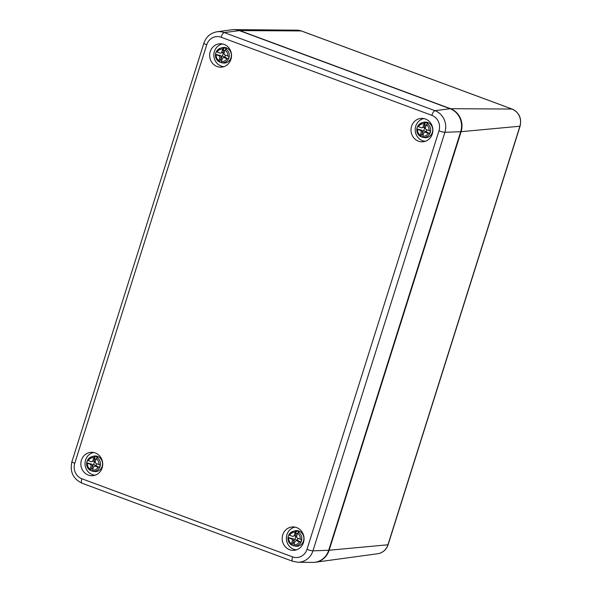 <?xml version="1.0" encoding="UTF-8"?>
<svg xmlns="http://www.w3.org/2000/svg" width="592" height="592" viewBox="0 0 592 592"><rect width="100%" height="100%" fill="white"/><g stroke="black" fill="none" stroke-linecap="round" stroke-linejoin="round"><path stroke-width="0.89" d="M233.085 29.644A18.063 16.842 86.4 0 1 234.439 29.6A18.063 16.842 86.4 0 1 239.819 30.599L301.284 30.932A13.505 12.587 86.4 0 0 297.265 30.185L301.409 30.954A3.012 1.006 110.3 0 0 301.284 30.932L511.999 109.039A13.505 12.587 86.4 0 1 519.909 126.222A3.012 0.414 -162.5 0 0 520.094 126.14L388.123 544.692A3.012 0.414 17.5 0 1 387.938 544.773L329.145 550.234A18.063 16.842 -93.6 0 1 315.455 562.23A18.063 16.842 -93.6 0 1 314.1 562.356M239.819 30.599L450.527 108.706A18.063 16.842 86.4 0 1 461.109 131.683L329.145 550.234M239.383 30.621L224.242 32.575A16.99 15.836 -93.6 0 0 217.049 31.776L231.731 29.77A18.063 16.842 -93.6 0 1 239.383 30.621L450.09 108.728A18.063 16.842 86.4 0 1 460.68 131.713L444.903 132.29A4.817 0.666 -162.5 0 1 438.961 130.825A12.173 11.352 86.4 0 0 431.827 115.336L221.112 37.229A12.173 11.352 -93.6 0 0 206.734 44.74A4.817 0.666 -162.5 0 1 203.877 43.179L71.906 461.73C69.715 471.669 73.068 478.817 81.962 483.183L292.67 561.29A4.817 1.606 110.3 0 1 292.603 556.887L81.896 478.773A4.817 1.606 110.3 0 0 81.962 483.183M460.68 131.713L328.708 550.264A18.063 16.842 86.4 0 1 312.746 562.4L297.924 562.259L292.67 561.29M224.087 44.393A11.722 10.93 86.4 0 1 231.479 56.684A11.722 10.93 86.4 0 1 222.067 67.096A11.722 10.93 86.4 0 1 209.686 56.159A11.722 10.93 86.4 0 1 220.594 43.749A11.722 10.93 86.4 0 1 224.087 44.393M425.433 119.029A11.722 10.93 86.4 0 1 432.826 131.32A11.722 10.93 86.4 0 1 423.413 141.732A11.722 10.93 86.4 0 1 411.033 130.795A11.722 10.93 86.4 0 1 421.941 118.385A11.722 10.93 86.4 0 1 425.433 119.029M95.275 452.939A11.722 10.93 86.4 0 1 102.668 465.223A11.722 10.93 86.4 0 1 93.255 475.635A11.722 10.93 86.4 0 1 80.875 464.698A11.722 10.93 86.4 0 1 91.782 452.288A11.722 10.93 86.4 0 1 95.275 452.939M296.622 527.576A11.722 10.93 86.4 0 1 304.014 539.86A11.722 10.93 86.4 0 1 294.601 550.271A11.722 10.93 86.4 0 1 282.221 539.334A11.722 10.93 86.4 0 1 293.129 526.924A11.722 10.93 86.4 0 1 296.622 527.576M223.991 66.637A11.44 10.663 86.4 0 1 213.86 55.892A11.44 10.663 86.4 0 1 222.562 43.956M425.337 141.273A11.44 10.663 86.4 0 1 415.207 130.529A11.44 10.663 86.4 0 1 423.909 118.592M95.179 475.184A11.44 10.663 86.4 0 1 85.048 464.439A11.44 10.663 86.4 0 1 93.751 452.503M296.525 549.82A11.44 10.663 86.4 0 1 286.395 539.075A11.44 10.663 86.4 0 1 295.09 527.139M293.935 544.736L294.971 541.458L296.392 540.718L299.463 541.85A6.216 5.794 86.4 0 1 293.935 544.736L293.965 545.868L294.527 545.972A7.563 7.052 -93.6 0 1 294.394 545.95L295.445 546.142A7.829 7.296 86.4 0 0 303.888 537.965A7.829 7.296 86.4 0 0 294.483 530.92L292.899 531.424A7.415 6.919 86.4 0 1 295.859 531.194L296.511 531.017L295.771 533.348L297.347 533.925M292.522 540.548L291.486 543.833A6.216 5.794 86.4 0 1 288.748 537.884L291.819 539.016L292.522 540.548L294.246 540.444L292.078 545.062A7.563 7.052 -93.6 0 0 293.262 545.639A7.563 7.052 -93.6 0 0 293.906 545.839M292.078 545.062L291.523 544.966L291.486 543.833M296.392 540.718L298.116 540.607L300.817 542.22L301.639 539.601L297.221 538.098L296.511 536.567L297.547 533.288L298.953 531.927A7.563 7.052 -93.6 0 0 296.511 531.017M292.64 536.404L295.785 535.553L292.64 536.404L288.844 534.857A7.415 6.919 86.4 0 1 292.899 531.424L288.837 534.865L288.178 536.589L288.659 535.227M294.246 540.444L293.536 538.912L288.015 537.477L288.178 536.589M291.819 539.016L293.536 538.912M295.26 535.908L295.763 536.626L294.927 539.297L294.076 539.667M295.763 536.626L296.703 536.974M298.005 538.387L297.421 540.222L294.927 539.297M297.421 540.222L297.517 540.644M292.811 542.738L294.379 543.323M300.817 542.22L299.463 541.85M288.748 537.884L288.015 537.484C287.742 540.703 288.896 543.19 291.471 544.943L291.523 544.966M295.771 533.348L295.785 535.553M295.859 531.194L294.061 535.656M422.747 136.197L423.783 132.919L425.204 132.171L428.275 133.311A6.216 5.794 86.4 0 1 422.747 136.197L422.784 137.329L423.339 137.433A7.563 7.052 -93.6 0 1 423.206 137.411L424.257 137.596A7.829 7.296 86.4 0 0 432.7 129.426A7.829 7.296 86.4 0 0 423.295 122.381L421.711 122.877A7.415 6.919 86.4 0 1 424.671 122.655L425.322 122.477L424.59 124.801L426.159 125.386M421.334 132.009L420.298 135.287A6.216 5.794 86.4 0 1 417.56 129.337L420.631 130.477L421.334 132.009L423.058 131.898L420.89 136.523A7.563 7.052 -93.6 0 0 422.074 137.1A7.563 7.052 -93.6 0 0 422.718 137.3M420.89 136.523L420.335 136.419L420.298 135.287M425.204 132.171L426.928 132.06L429.629 133.674L430.458 131.061L426.033 129.559L425.322 128.027L426.358 124.742L427.772 123.38A7.563 7.052 -93.6 0 0 425.322 122.477M421.452 127.857L424.597 127.006L421.452 127.857L417.656 126.318L416.99 128.05L417.471 126.688M423.058 131.898L422.348 130.366L416.827 128.93L416.99 128.05M420.631 130.477L422.348 130.366M424.072 127.369L424.582 128.087L423.739 130.758L422.888 131.121M424.582 128.087L425.515 128.434M426.817 129.848L426.233 131.683L423.739 130.758M426.233 131.683L426.329 132.105M421.622 134.199L423.199 134.776M429.629 133.674L428.275 133.311M417.56 129.337L416.827 128.93C416.553 132.157 417.708 134.643 420.29 136.404L420.335 136.419M424.59 124.801L424.597 127.006M424.671 122.655L422.88 127.117M221.401 61.561L222.437 58.282L223.857 57.535L226.928 58.675A6.216 5.794 86.4 0 1 221.401 61.561L221.438 62.693L221.993 62.796A7.563 7.052 -93.6 0 1 221.859 62.774L222.91 62.959A7.829 7.296 86.4 0 0 231.354 54.79A7.829 7.296 86.4 0 0 221.948 47.745L220.372 48.241A7.415 6.919 86.4 0 1 223.325 48.019L223.976 47.841L223.243 50.165L224.812 50.749M219.987 57.372L218.959 60.65A6.216 5.794 86.4 0 1 216.213 54.701L219.284 55.84L219.987 57.372L221.711 57.261L219.543 61.886A7.563 7.052 -93.6 0 0 220.735 62.463A7.563 7.052 -93.6 0 0 221.378 62.663M219.543 61.886L218.988 61.783L218.959 60.65M223.857 57.535L225.582 57.424L228.283 59.037L229.111 56.425L224.686 54.923L223.976 53.391L225.012 50.105L226.425 48.744A7.563 7.052 -93.6 0 0 223.976 47.841M220.106 53.221L223.251 52.37L220.106 53.221L216.309 51.682L215.643 53.413L216.124 52.052M221.711 57.261L221.008 55.729L215.481 54.294L215.643 53.413M219.284 55.84L221.008 55.729M222.725 52.732L223.236 53.45L222.392 56.122L221.541 56.484M223.236 53.45L224.168 53.798M225.471 55.211L224.893 57.047L222.392 56.122M224.893 57.047L224.982 57.468M220.283 59.563L221.852 60.14M228.283 59.037L226.928 58.675M216.213 54.701L215.481 54.309C215.207 57.52 216.361 60.007 218.944 61.768L218.988 61.783M223.243 50.165L223.251 52.37M223.325 48.019L221.534 52.481M92.589 470.1L93.625 466.822L95.046 466.082L98.117 467.214A6.216 5.794 86.4 0 1 92.589 470.1L92.618 471.232L93.181 471.336A7.563 7.052 -93.6 0 1 93.048 471.313L94.098 471.506A7.829 7.296 86.4 0 0 102.542 463.329A7.829 7.296 86.4 0 0 93.136 456.284L91.553 456.787A7.415 6.919 86.4 0 1 94.513 456.558L95.164 456.38L94.431 458.711L96 459.288M91.175 465.911L90.139 469.197A6.216 5.794 86.4 0 1 87.401 463.247L90.472 464.38L91.175 465.911L92.9 465.808L90.731 470.433A7.563 7.052 -93.6 0 0 91.915 471.003A7.563 7.052 -93.6 0 0 92.559 471.21M90.731 470.433L90.176 470.329L90.139 469.197M95.046 466.082L96.77 465.971L99.471 467.584L100.3 464.964L95.874 463.462L95.164 461.93L96.2 458.652L97.606 457.29A7.563 7.052 -93.6 0 0 95.164 456.38M91.294 461.767L94.439 460.916L91.294 461.767L87.49 460.228L91.553 456.787A7.415 6.919 86.4 0 0 87.527 460.228M92.9 465.808L92.189 464.276L86.669 462.84L87.498 460.221M90.472 464.38L92.189 464.276M93.913 461.272L94.424 461.997L93.58 464.661L92.729 465.031M94.424 461.997L95.356 462.337M96.659 463.751L96.074 465.586L93.58 464.661M96.074 465.586L96.17 466.008M91.464 468.102L93.04 468.686M99.471 467.584L98.117 467.214M87.401 463.247L86.669 462.84C86.395 466.067 87.549 468.553 90.132 470.307L90.176 470.329M94.431 458.711L94.439 460.916M94.513 456.558L92.722 461.02M301.513 31.013A3.012 1.006 110.3 0 0 301.409 30.954L512.117 109.061A3.012 1.006 110.3 0 0 511.999 109.039L450.527 108.706M512.228 109.128A3.012 1.006 110.3 0 0 512.117 109.061C519.177 112.524 521.833 118.215 520.094 126.14M461.109 131.683L519.909 126.222L387.938 544.773A13.505 12.587 -93.6 0 1 377.703 553.742L315.455 562.23M450.09 108.728L434.95 110.682A16.99 15.836 86.4 0 1 444.903 132.29L312.939 550.841A16.99 15.836 86.4 0 1 297.924 562.259M221.112 37.229A4.817 1.606 110.3 0 1 224.242 32.575L434.95 110.682A4.817 1.606 110.3 0 0 431.827 115.336M71.906 461.73A4.817 0.666 -162.5 0 0 74.762 463.292A12.173 11.352 -93.6 0 0 81.896 478.773M328.708 550.264L312.939 550.841A4.817 0.666 -162.5 0 1 306.989 549.376A12.173 11.352 86.4 0 1 292.603 556.887M74.762 463.292L206.734 44.74M306.989 549.376L438.961 130.825M298.309 532.104A7.415 6.919 86.4 0 1 301.469 540.962A7.415 6.919 86.4 0 1 293.965 545.868M297.547 533.288A6.216 5.794 86.4 0 1 300.285 539.238M289.569 535.264A6.216 5.794 86.4 0 1 295.097 532.378M417.686 126.325A7.415 6.919 86.4 0 1 421.711 122.877L417.649 126.318M427.121 123.565A7.415 6.919 86.4 0 1 430.28 132.423A7.415 6.919 86.4 0 1 422.784 137.329M426.358 124.742A6.216 5.794 86.4 0 1 429.096 130.691M418.389 126.725A6.216 5.794 86.4 0 1 423.909 123.839M216.339 51.689A7.415 6.919 86.4 0 1 220.372 48.241L216.309 51.682M225.774 48.929A7.415 6.919 86.4 0 1 228.934 57.787A7.415 6.919 86.4 0 1 221.438 62.693M225.012 50.105A6.216 5.794 86.4 0 1 227.757 56.055M217.042 52.089A6.216 5.794 86.4 0 1 222.562 49.203M96.962 457.468A7.415 6.919 86.4 0 1 100.122 466.326A7.415 6.919 86.4 0 1 92.618 471.232M96.2 458.652A6.216 5.794 86.4 0 1 98.938 464.602M88.23 460.628A6.216 5.794 86.4 0 1 93.751 457.742M297.265 30.185L234.439 29.6M377.703 553.742C382.839 552.81 386.317 549.79 388.123 544.692M217.049 31.776C210.537 32.96 206.149 36.763 203.877 43.179M86.832 461.952L87.313 460.591"/></g></svg>
